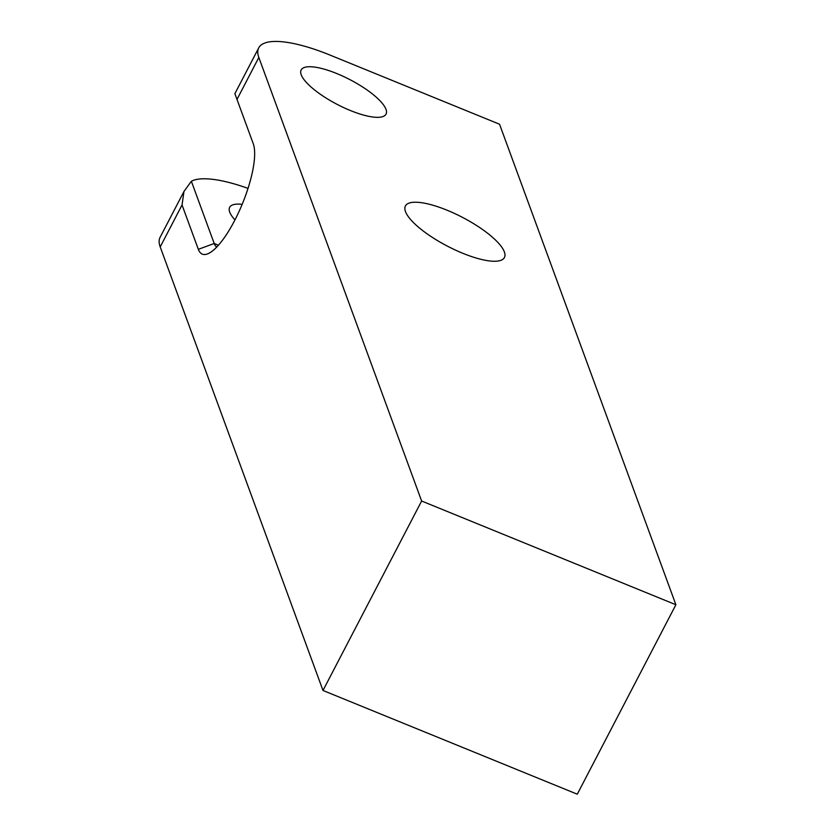 <?xml version="1.0" encoding="UTF-8"?>
<svg xmlns="http://www.w3.org/2000/svg" width="836" height="836" viewBox="0 0 836 836"><rect width="100%" height="100%" fill="white"/><g stroke="black" fill="none" stroke-linecap="round" stroke-linejoin="round"><path stroke-width="1.25" d="M421.626 501.015L675.896 604.741L499.541 124.23L330.032 55.082A95.68 27.839 27.5 0 0 258.721 47.861A95.68 27.839 27.5 0 0 258.836 57.465L421.626 501.015L322.999 690.473L160.209 246.923A95.68 27.839 -152.5 0 1 160.104 237.319L183.941 191.517L182.049 204.977L198.331 249.327L214.204 243.495L191.36 181.255L183.941 191.517M336.814 73.558A47.84 13.919 -152.5 0 1 386.033 114.135A47.84 13.919 -152.5 0 1 350.378 110.519A47.84 13.919 -152.5 0 1 301.159 69.952A47.84 13.919 -152.5 0 1 336.814 73.558M447.009 210.181A55.813 16.239 -152.5 0 1 504.432 257.509A55.813 16.239 -152.5 0 1 462.841 253.308A55.813 16.239 -152.5 0 1 405.418 205.969A55.813 16.239 -152.5 0 1 447.009 210.181M248.02 188.393A95.68 27.839 27.5 0 0 191.36 181.255M234.968 219.899A47.84 13.919 -152.5 0 1 229.66 207.307A47.84 13.919 -152.5 0 1 242.168 204.339M675.896 604.741L577.279 794.2L322.999 690.473M198.331 249.327A62.188 18.099 112.2 0 0 208.519 253.486A62.188 18.099 112.2 0 0 242.555 203.388A62.188 18.099 112.2 0 0 253.277 143.771L234.885 93.663L258.721 47.861M216.754 247.038A50.233 14.62 112.2 0 1 214.204 243.495L218.426 245.22M236.996 99.421L258.836 57.465M160.209 246.923L182.049 204.977"/></g></svg>
